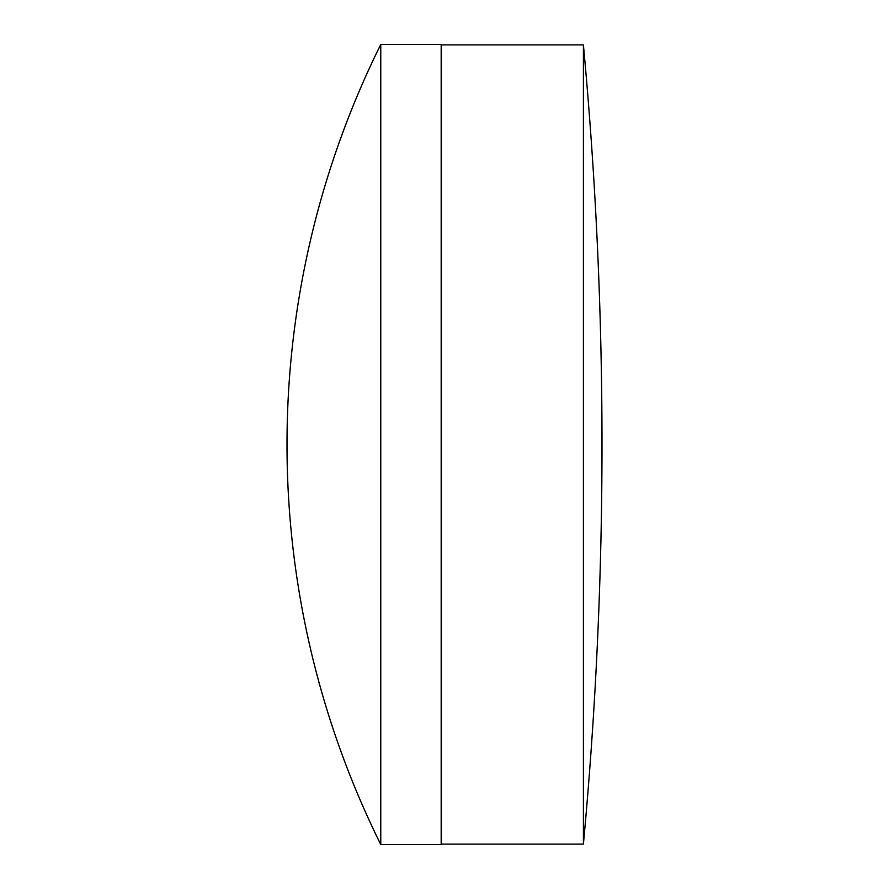 <?xml version="1.0" encoding="UTF-8"?>
<svg xmlns="http://www.w3.org/2000/svg" width="889" height="889" viewBox="0 0 889 889"><rect width="100%" height="100%" fill="white"/><g stroke="black" fill="none" stroke-linecap="round" stroke-linejoin="round"><path stroke-width="1.33" d="M441.177 44.45L441.177 844.55A866.875 866.875 0 0 0 441.4 844.117L583.406 844.117L583.406 44.883L441.4 44.883A866.875 866.875 0 0 0 441.177 44.45L380.77 44.45A900.268 900.268 0 0 0 380.77 844.55L380.77 44.45M441.4 844.117L441.4 44.883M583.406 844.117A4304.16 4304.16 0 0 0 583.406 44.883M441.177 844.55L380.77 844.55"/></g></svg>
